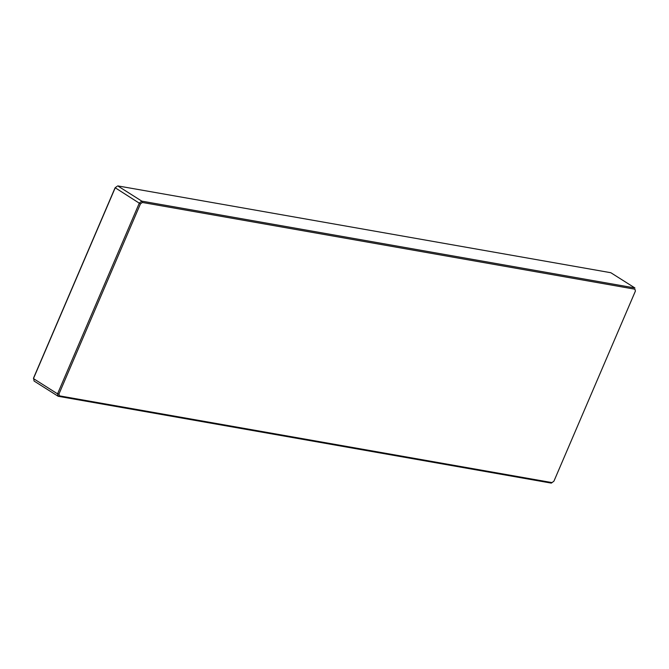 <?xml version="1.0" encoding="UTF-8"?>
<svg xmlns="http://www.w3.org/2000/svg" width="669" height="669" viewBox="0 0 669 669"><rect width="100%" height="100%" fill="white"/><g stroke="black" fill="none" stroke-linecap="round" stroke-linejoin="round"><path stroke-width="1" d="M140.431 203.903L115.227 187.78L33.45 378.587L57.551 393.84L139.336 203.033L141.811 201.143L634.931 287.971L610.822 272.718L117.711 185.89L141.811 201.143L142.33 202.456L140.431 203.903L58.964 393.991L59.441 395.856L552.042 482.6L553.94 481.153L635.408 291.065L634.931 289.2L142.33 202.456M116.958 186.4L115.06 187.847L116.958 186.4M635.408 291.065L634.931 289.2M58.964 393.991L57.551 393.84L58.178 396.282L34.069 381.029L33.592 377.935L115.06 187.847M59.441 395.856L58.178 396.282L551.289 483.11L552.042 482.6"/></g></svg>
